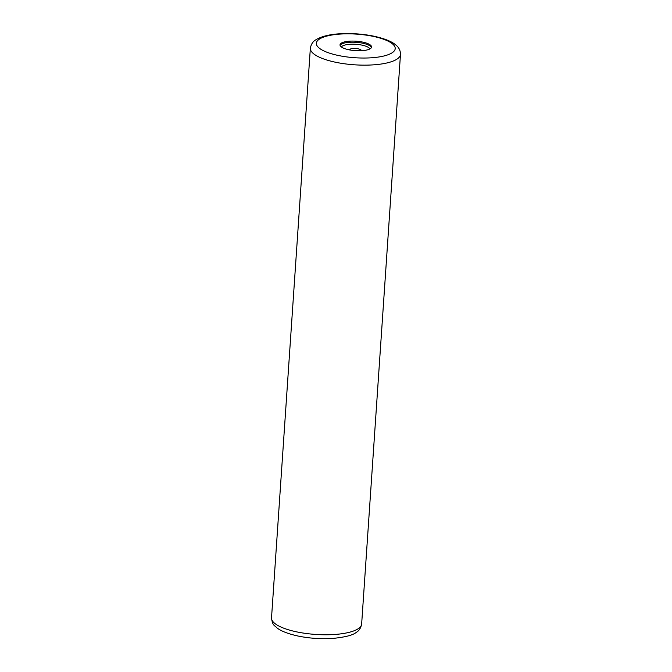 <?xml version="1.0" encoding="UTF-8"?>
<svg xmlns="http://www.w3.org/2000/svg" width="672" height="672" viewBox="0 0 672 672"><rect width="100%" height="100%" fill="white"/><g stroke="black" fill="none" stroke-linecap="round" stroke-linejoin="round"><path stroke-width="1.01" d="M341.25 46.88A15.809 4.738 3.9 0 0 358.756 50.778A15.809 4.738 3.9 0 0 371.557 47.006A15.809 4.738 3.9 0 0 370.314 44.99A15.809 4.738 3.9 0 0 352.808 41.084A15.809 4.738 3.9 0 0 340.015 44.856A15.809 4.738 3.9 0 0 341.25 46.88M310.355 48.233A45.167 13.524 3.9 0 0 313.9 54.004A45.167 13.524 3.9 0 0 363.905 65.15A45.167 13.524 3.9 0 0 400.478 54.382L361.645 624.011A45.167 13.524 -176.1 0 1 325.072 634.78A45.167 13.524 -176.1 0 1 275.058 623.641A45.167 13.524 -176.1 0 1 271.522 617.87L310.355 48.233C311.128 44.167 312.976 41.353 315.89 39.782C322.115 35.986 331.447 33.928 343.879 33.6C354.136 33.348 364.115 34.205 373.808 36.179C386.551 38.968 392.498 42.26 395.203 44.486C398.714 47.023 400.47 50.324 400.478 54.382M357.538 50.753A4.519 1.352 3.9 0 0 353.388 50.476M361.343 50.719A5.88 1.764 -176.1 0 0 360.898 49.879A5.88 1.764 3.9 0 0 354.245 48.426A5.88 1.764 3.9 0 0 349.625 49.921M341.401 46.99A14.44 4.326 3.9 0 1 353.976 44.209A14.44 4.326 3.9 0 1 368.878 47.754A14.44 4.326 -176.1 0 1 369.886 48.93M371.406 47.552A15.809 4.738 -176.1 0 0 370.238 46.091A15.809 4.738 3.9 0 0 353.648 42.21A15.809 4.738 3.9 0 0 340.082 45.419M319.452 48.292A39.522 11.836 3.9 0 0 371.12 57.809A39.522 11.836 3.9 0 0 392.112 43.571A39.522 11.836 3.9 0 0 340.444 34.054A39.522 11.836 3.9 0 0 319.452 48.292M361.645 624.011C360.822 628.127 359.008 630.924 356.202 632.402C353.069 635.132 345.366 637.132 333.094 638.4C321.401 639.173 309.784 638.4 298.242 636.082C285.533 633.31 279.56 630.025 276.797 627.766C274.68 625.246 272.538 626.086 271.522 617.87"/></g></svg>

